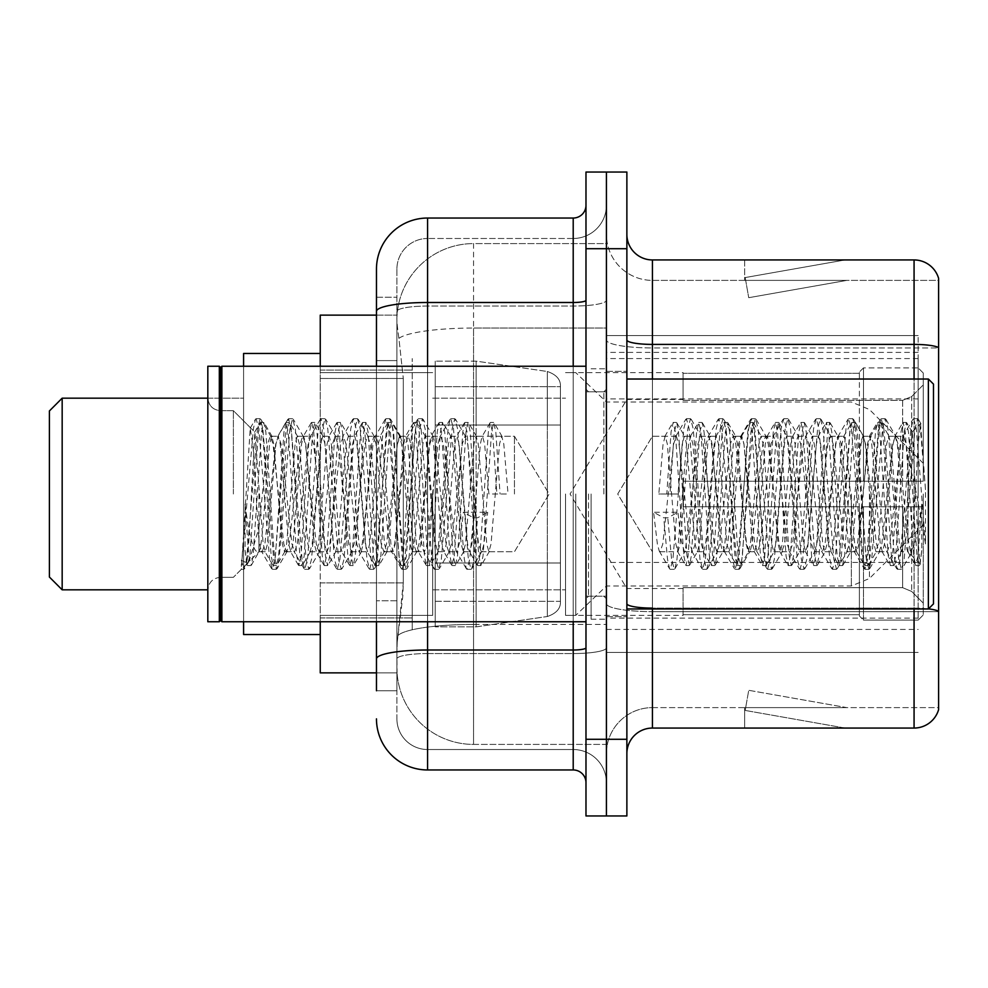 <?xml version="1.0" encoding="UTF-8"?>
<svg xmlns="http://www.w3.org/2000/svg" width="988" height="988" viewBox="0 0 988 988"><rect width="100%" height="100%" fill="white"/><g stroke="black" fill="none" stroke-linecap="round" stroke-linejoin="round"><path stroke-width="0.74" stroke-dasharray="4.94 3.71" d="M918.161 575.769L918.161 335.574L918.161 575.769M606.422 575.769L606.422 335.574L606.422 575.769M606.422 494L606.422 358.57L606.422 494M258.93 494L258.93 551.761C253.916 553.885 249.309 538.003 245.098 504.115L245.098 550.551L246.778 563.913L248.741 542.61L254.879 432.188L263.178 544.018L265.315 551.761L267.439 544.018L275.961 443.983L278.085 436.239L280.222 443.983L288.731 544.018L290.867 551.761L292.991 544.018L301.513 443.983L303.637 436.239L305.774 443.983L314.283 544.018L316.419 551.761L318.544 544.018L327.065 443.983L329.189 436.239L331.326 443.983L339.835 544.018L341.971 551.761L344.096 544.018L352.617 443.983L354.741 436.239L356.878 443.983L365.387 544.018L367.524 551.761L369.648 544.018L378.169 443.983L380.294 436.239L382.43 443.983L390.939 544.018L393.076 551.761L395.2 544.018L403.721 443.983L405.315 436.696L405.846 436.239L407.97 443.983L412.231 494L412.231 358.57L412.231 629.43L412.231 494L412.231 629.43L412.231 494L416.491 544.018L418.628 551.761L420.752 544.018L429.274 443.983L430.867 436.696L431.398 436.239L433.522 443.983L442.044 544.018L443.637 551.304L444.18 551.761L446.304 544.018L454.826 443.983L456.419 436.696L456.95 436.239L459.074 443.983L467.596 544.018L469.189 551.304L469.72 551.761L471.856 544.018L480.378 443.983L481.971 436.696L482.502 436.239L484.626 443.983L488.887 494L508.054 494L488.887 494M918.161 494L918.161 358.57L918.161 494M376.465 360.595L396.904 360.595L396.904 600.778L396.904 297.252L396.904 360.595L376.465 360.595L376.465 600.778L376.465 315.135L397.077 315.135L397.015 316.185A76.656 76.656 0 0 1 473.561 243.591L606.422 243.591L606.422 328.053L606.422 243.591L473.561 243.591L473.561 328.053L473.561 243.591A76.656 76.656 0 0 0 397.015 316.185L397.077 315.135L320.248 315.135L320.248 582.895L403.302 582.895L402.808 596.209L397.213 642.2L403.302 582.895L403.302 378.478L403.302 582.895L320.248 582.895L320.248 672.865L397.077 672.865L396.904 667.752A76.656 76.656 0 0 0 473.561 744.409L606.422 744.409L606.422 624.453L606.422 744.409L473.561 744.409L473.561 624.453L473.561 744.409A76.656 76.656 0 0 1 396.904 667.752L396.904 652.154L397.077 672.865L376.465 672.865M397.213 642.2L396.904 652.154L397.213 642.2M320.248 494L320.248 353.469L320.248 494M606.422 328.053L606.422 624.453L606.422 328.053L473.561 328.053L606.422 328.053M397.015 316.185C396.559 319.112 397.188 326.497 398.905 338.341L403.302 378.478L398.905 338.341C397.188 326.497 396.559 319.112 397.015 316.185A76.656 76.656 0 0 1 473.561 243.591M320.248 621.761L320.248 366.239M918.161 335.574L606.422 335.574L918.161 335.574M918.161 652.426L606.422 652.426L918.161 652.426M376.465 297.252L396.904 297.252L376.465 297.252L376.465 690.748L396.904 690.748L396.904 600.778L396.904 690.748L376.465 690.748L376.465 366.239M376.465 718.856A51.104 51.104 0 0 0 427.569 769.961L427.569 749.522A30.665 30.665 0 0 1 396.904 718.856L396.904 311.368L396.904 718.856A30.665 30.665 0 0 0 427.569 749.522L573.213 749.522L573.213 667.752L573.213 769.961A12.77 12.77 0 0 1 585.983 782.731L585.983 205.269L585.983 782.731M606.422 667.752L606.422 300.278L606.422 667.752M585.983 494L585.983 621.761L585.983 494M585.983 248.704L585.983 172.048L606.422 172.048L606.422 248.704L606.422 172.048L626.874 172.048L626.874 248.704L606.422 248.704L606.422 739.296L606.422 248.704L585.983 248.704L585.983 739.296L606.422 739.296L606.422 815.952L606.422 739.296L626.874 739.296L626.874 248.704M626.874 739.296L626.874 815.952L585.983 815.952L585.983 739.296M606.422 205.269L606.422 300.278L606.422 205.269A33.221 33.221 0 0 1 573.213 238.479A33.221 33.221 0 0 0 606.422 205.269A33.221 33.221 0 0 1 573.213 238.479L573.213 749.522L427.569 749.522L427.569 653.55L573.213 653.55A33.221 5.767 0 0 0 606.422 647.782A33.221 5.767 0 0 1 573.213 653.55L573.213 238.479L427.569 238.479L573.213 238.479M376.465 658.873A51.104 8.88 180 0 1 427.569 650.005L427.569 218.039A51.104 51.104 0 0 0 376.465 269.144A51.104 51.104 0 0 1 427.569 218.039L573.213 218.039A12.77 12.77 0 0 0 585.983 205.269A12.77 12.77 0 0 1 573.213 218.039L573.213 667.752L573.213 653.55L427.569 653.55L427.569 238.479L427.569 306.045L573.213 306.045A33.221 5.767 0 0 0 606.422 300.278A33.221 5.767 0 0 1 573.213 306.045L427.569 306.045L427.569 667.752L427.569 650.005L573.213 650.005A12.77 2.223 0 0 0 585.983 647.782M427.569 769.961L573.213 769.961M396.904 269.144L396.904 311.368L396.904 269.144A30.665 30.665 0 0 1 427.569 238.479A30.665 30.665 0 0 0 396.904 269.144A30.665 30.665 0 0 1 427.569 238.479M606.422 782.731A33.221 33.221 0 0 0 573.213 749.522A33.221 33.221 0 0 1 606.422 782.731A33.221 33.221 0 0 0 573.213 749.522M626.874 494L626.874 371.352L626.874 494M591.096 494L591.096 619.204L591.096 494M606.422 625.849L606.422 339.971L606.422 625.849M928.485 608.867A25.552 4.434 180 0 0 914.073 608.102L914.073 728.057A25.552 25.552 0 0 0 938.6 709.656L938.6 625.849L938.6 707.618L652.426 707.618L652.426 608.979M626.874 753.609L626.874 234.391L626.874 753.609A25.552 25.552 0 0 1 652.426 728.057L652.426 625.849L652.426 707.618L938.6 707.618L938.6 347.949L652.426 347.949L652.426 611.646A45.991 7.99 0 0 1 606.422 603.668A45.991 7.99 0 0 0 652.426 611.646L652.426 280.382A45.991 45.991 0 0 1 606.422 234.391L606.422 339.971L606.422 234.391A45.991 45.991 0 0 0 652.426 280.382L652.426 347.949A45.991 7.99 0 0 1 606.422 339.971A45.991 7.99 0 0 0 652.426 347.949L938.6 347.949M938.6 278.344A25.552 25.552 0 0 0 914.073 259.943L914.073 608.102A25.552 4.434 180 0 1 938.6 611.288L938.6 278.344A25.552 25.552 0 0 0 914.073 259.943L652.426 259.943A25.552 25.552 0 0 1 626.874 234.391M843.32 727.748A20.439 20.439 0 0 0 846.864 728.057L744.656 728.057L846.864 728.057A20.439 20.439 0 0 1 843.32 727.748A20.439 20.439 0 0 0 846.864 728.057A20.439 20.439 0 0 1 843.32 727.748A20.439 20.439 0 0 0 846.864 728.057A20.439 20.439 0 0 1 843.32 727.748L745.174 710.434L843.32 727.748M744.656 707.618L744.656 728.057L744.656 707.618L745.681 707.618L745.174 710.434L745.681 707.618L744.656 707.618L744.656 728.057L744.656 707.618L745.681 707.618L745.174 710.434L745.681 707.618L744.656 707.618L744.656 728.057L744.656 707.618L745.681 707.618L745.174 710.434L745.681 707.618L744.656 707.618M914.073 728.057L652.426 728.057M846.864 259.943L744.656 259.943L846.864 259.943A20.439 20.439 0 0 0 843.32 260.252A20.439 20.439 0 0 1 846.864 259.943A20.439 20.439 0 0 0 843.32 260.252A20.439 20.439 0 0 1 846.864 259.943A20.439 20.439 0 0 0 843.32 260.252A20.439 20.439 0 0 1 846.864 259.943M652.426 280.382L938.6 280.382L938.6 347.603L938.6 280.382L652.426 280.382A45.991 45.991 0 0 1 606.422 234.391M846.864 707.618L745.681 707.618L846.864 707.618L745.681 707.618L846.864 707.618L745.681 707.618L846.864 707.618L748.731 690.303L745.681 707.618L748.731 690.303L745.681 707.618L748.731 690.303L745.681 707.618L748.731 690.303L846.864 707.618M745.681 280.382L744.656 280.382L745.681 280.382L744.656 280.382L745.681 280.382L744.656 280.382L745.681 280.382L745.174 277.566L843.32 260.252L745.174 277.566L745.681 280.382L745.174 277.566L843.32 260.252L745.174 277.566L745.681 280.382L745.174 277.566L843.32 260.252L745.174 277.566L745.681 280.382L846.864 280.382L745.681 280.382L846.864 280.382L745.681 280.382L846.864 280.382L745.681 280.382L748.731 297.697L745.681 280.382M606.422 753.609A45.991 45.991 0 0 1 652.426 707.618A45.991 45.991 0 0 0 606.422 753.609A45.991 45.991 0 0 1 652.426 707.618M744.656 259.943L744.656 280.382L744.656 259.943M846.864 280.382L748.731 297.697L846.864 280.382M514.439 494L514.439 436.239L514.439 494M652.426 494L652.426 436.239L652.426 494M933.487 494L933.487 603.878L933.487 384.122L933.487 577.313L933.487 384.122L928.374 379.022L928.374 608.979L928.374 379.022L928.374 608.979L933.487 603.878L933.487 494M220.596 620.476L219.324 621.761L219.324 366.239L219.324 621.761L219.324 366.239L220.596 367.524L220.596 620.476L220.596 494L220.596 620.476L221.88 621.761L221.88 366.239L221.88 494L221.88 366.239L585.983 366.239M219.324 621.761L207.826 621.761L207.826 366.239L207.826 590.095L207.826 366.239L219.324 366.239M233.378 494L233.378 410.687L233.378 494M907.935 494L907.935 537.645L898.055 443.983L895.35 436.239L903.464 436.239L906.169 443.983L907.861 455.764L907.935 494L903.674 544.018L901.55 551.761L907.935 551.761L907.935 494L910.022 451.108L912.307 432.299L918.111 542.61L920.087 563.913L921.767 550.551L921.767 504.115C917.556 538.003 912.949 553.885 907.935 551.761C905.811 548.34 903.674 529.086 901.55 494L897.289 443.983L895.165 436.239L893.029 443.983L884.519 544.018L882.383 551.761L880.259 544.018L871.737 443.983L869.613 436.239L867.476 443.983L858.967 544.018L856.831 551.761L854.706 544.018L846.185 443.983L844.061 436.239L841.924 443.983L833.415 544.018L831.279 551.761L829.154 544.018L820.633 443.983L818.509 436.239L816.372 443.983L807.863 544.018L805.726 551.761L803.602 544.018L795.081 443.983L792.956 436.239L790.82 443.983L782.311 544.018L780.174 551.761L778.05 544.018L769.529 443.983L767.404 436.239L765.28 443.983L756.759 544.018L754.622 551.761L752.498 544.018L743.976 443.983L741.852 436.239L739.728 443.983L731.206 544.018L729.07 551.761L726.946 544.018L718.424 443.983L716.3 436.239L714.176 443.983L705.654 544.018L703.53 551.761L701.394 544.018L692.872 443.983L690.748 436.239L688.624 443.983L680.102 544.018L677.978 551.761L675.841 544.018L667.32 443.983L665.196 436.239L663.072 443.983L658.811 494L677.978 494L658.811 494M901.55 551.761L899.426 544.018L890.904 443.983L888.78 436.239L886.644 443.983L878.122 544.018L875.998 551.761L873.874 544.018L865.352 443.983L863.228 436.239L861.091 443.983L852.57 544.018L850.446 551.761L848.322 544.018L839.8 443.983L837.676 436.239L835.539 443.983L827.03 544.018L824.894 551.761L822.769 544.018L814.248 443.983L812.124 436.239L809.987 443.983L801.478 544.018L799.341 551.761L797.217 544.018L788.696 443.983L786.572 436.239L784.435 443.983L775.926 544.018L773.789 551.761L771.665 544.018L763.144 443.983L761.019 436.239L758.883 443.983L750.374 544.018L748.237 551.761L746.113 544.018L737.591 443.983L735.467 436.239L733.331 443.983L724.822 544.018L723.228 551.304L722.685 551.761L720.561 544.018L712.039 443.983L710.446 436.696L709.915 436.239L707.779 443.983L699.269 544.018L697.676 551.304L697.133 551.761L695.009 544.018L686.487 443.983L684.894 436.696L684.363 436.239L682.226 443.983L677.978 494M907.935 551.761L915.493 565.222L913.789 555.997L905.28 432.003L903.143 422.407L901.019 432.003L892.497 555.997L890.373 565.593L888.237 555.997L879.728 432.003L877.591 422.407L875.467 432.003L866.945 555.997L864.821 565.593L862.685 555.997L854.175 432.003L852.039 422.407L849.915 432.003L841.393 555.997L839.269 565.593L837.132 555.997L828.623 432.003L826.487 422.407L824.363 432.003L815.841 555.997L813.717 565.593L811.593 555.997L803.071 432.003L800.935 422.407L798.81 432.003L790.289 555.997L788.165 565.593L786.04 555.997L777.519 432.003L775.382 422.407L773.258 432.003L764.737 555.997L762.613 565.593L760.488 555.997L751.967 432.003L749.843 422.407L747.706 432.003L739.185 555.997L737.06 565.593L734.936 555.997L726.415 432.003L724.29 422.407L722.154 432.003L713.632 555.997L711.508 565.593L709.384 555.997L700.863 432.003L698.738 422.407L696.602 432.003L688.093 555.997L685.956 565.593L683.832 555.997L675.31 432.003L673.186 422.407L671.05 432.003L666.789 494M246.778 563.913L233.378 577.313L241.356 569.323L250.223 428.187L253.187 448.379L259.004 541.473L258.93 551.761C261.054 548.34 263.191 529.086 265.315 494L269.576 443.983L271.7 436.239L273.824 443.983L282.346 544.018L284.47 551.761L286.606 544.018L295.128 443.983L297.252 436.239L299.376 443.983L307.898 544.018L310.022 551.761L312.159 544.018L320.68 443.983L322.804 436.239L324.929 443.983L333.45 544.018L335.574 551.761L337.711 544.018L346.22 443.983L348.356 436.239L350.481 443.983L359.002 544.018L361.126 551.761L363.263 544.018L371.772 443.983L373.909 436.239L376.033 443.983L384.554 544.018L386.679 551.761L388.815 544.018L397.324 443.983L399.461 436.239L401.585 443.983L410.106 544.018L412.231 551.761L414.367 544.018L422.876 443.983L425.013 436.239L427.137 443.983L435.659 544.018L437.783 551.761L439.919 544.018L448.429 443.983L450.565 436.239L452.689 443.983L461.211 544.018L463.335 551.761L465.471 544.018L473.981 443.983L476.117 436.239L478.241 443.983L486.763 544.018L488.887 551.761L491.024 544.018L499.533 443.983L501.669 436.239L503.794 443.983L508.054 494M265.315 551.761L258.93 551.761L251.372 565.222L253.064 555.997L261.585 432.003L263.71 422.407L265.846 432.003L274.368 555.997L276.492 565.593L278.616 555.997L287.138 432.003L289.262 422.407L291.398 432.003L299.907 555.997L302.044 565.593L304.168 555.997L312.69 432.003L314.814 422.407L316.95 432.003L325.46 555.997L327.596 565.593L329.72 555.997L338.242 432.003L340.366 422.407L342.503 432.003L351.012 555.997L353.148 565.593L355.272 555.997L363.794 432.003L365.918 422.407L368.055 432.003L376.564 555.997L378.7 565.593L380.825 555.997L389.346 432.003L391.47 422.407L393.607 432.003L402.116 555.997L404.253 565.593L406.377 555.997L414.898 432.003L417.022 422.407L419.159 432.003L427.668 555.997L429.805 565.593L431.929 555.997L440.45 432.003L442.575 422.407L444.711 432.003L453.22 555.997L455.357 565.593L457.481 555.997L466.003 432.003L468.127 422.407L470.263 432.003L478.772 555.997L480.909 565.593L483.033 555.997L491.555 432.003L493.679 422.407L495.815 432.003L500.064 494M921.767 504.115L918.05 555.997L915.493 565.222M921.767 550.551L919.556 565.222L916.988 555.997L908.466 432.003L906.342 422.407L904.218 432.003L895.696 555.997L893.56 565.593L891.435 555.997L882.914 432.003L880.79 422.407L878.665 432.003L870.144 555.997L868.007 565.593L865.883 555.997L857.362 432.003L855.238 422.407L853.113 432.003L844.592 555.997L842.468 565.593L840.331 555.997L831.81 432.003L829.685 422.407L827.561 432.003L819.04 555.997L816.915 565.593L814.779 555.997L806.257 432.003L804.133 422.407L802.009 432.003L793.488 555.997L791.363 565.593L789.227 555.997L780.718 432.003L778.581 422.407L776.457 432.003L767.935 555.997L765.811 565.593L763.675 555.997L755.165 432.003L753.029 422.407L750.905 432.003L742.383 555.997L740.691 565.222L738.122 555.997L729.613 432.003L727.909 422.778L725.353 432.003L716.831 555.997L715.139 565.222L712.57 555.997L704.061 432.003L702.357 422.778L699.8 432.003L691.279 555.997L689.587 565.222L687.018 555.997L678.509 432.003L676.805 422.778L674.248 432.003L669.988 494M245.098 504.115L248.815 555.997L251.372 565.222M245.098 550.551L247.309 565.222L249.878 555.997L258.387 432.003L260.523 422.407L262.647 432.003L271.169 555.997L273.293 565.593L275.43 555.997L283.939 432.003L286.075 422.407L288.2 432.003L296.721 555.997L298.845 565.593L300.982 555.997L309.491 432.003L311.628 422.407L313.752 432.003L322.273 555.997L324.397 565.593L326.534 555.997L335.043 432.003L337.18 422.407L339.304 432.003L347.825 555.997L349.95 565.593L352.086 555.997L360.595 432.003L362.732 422.407L364.856 432.003L373.378 555.997L375.502 565.593L377.638 555.997L386.147 432.003L388.284 422.407L390.408 432.003L398.93 555.997L401.054 565.593L403.19 555.997L411.7 432.003L413.836 422.407L415.96 432.003L424.482 555.997L426.174 565.222L428.743 555.997L437.252 432.003L438.944 422.778L441.513 432.003L450.034 555.997L451.726 565.222L454.282 555.997L462.804 432.003L464.496 422.778L467.065 432.003L475.586 555.997L477.278 565.222L479.835 555.997L488.356 432.003L490.048 422.778L492.617 432.003L496.878 494M62.17 398.176L62.17 589.824L49.4 577.041L49.4 410.959L49.4 494L49.4 410.959L62.17 398.176L62.17 589.824L62.17 398.176L243.591 398.176L243.591 634.531L243.591 353.469L243.591 621.761M683.079 481.23L683.079 494L683.079 481.23L902.649 481.23L683.079 481.23L859.387 481.23L859.387 372.019L859.387 481.23L863.475 481.23L863.475 367.906L863.475 481.23L683.079 481.23L683.079 506.77L859.387 506.77L859.387 614.697L859.387 506.77L683.079 506.77L683.079 481.23M683.079 400.325L902.649 400.325L683.079 400.325L683.079 372.624L683.079 373.303L859.387 373.303L859.387 372.019L859.387 373.303L683.079 373.303L683.079 400.325M565.544 494L565.544 615.376L565.544 494M859.387 614.697L683.079 614.697L683.079 615.376L683.079 614.697L859.387 614.697L859.387 615.981L863.475 620.094L918.161 620.094L923.274 614.956L923.274 506.77L923.274 614.956L918.161 620.094L918.161 506.77L918.161 620.094L863.475 620.094L863.475 506.77L863.475 620.094L859.387 615.981L859.387 506.77L859.387 614.697M432.67 494L432.67 615.376L432.67 494M863.475 506.77L918.161 506.77L863.475 506.77M863.475 367.906L859.387 372.019L863.475 367.906L918.161 367.906L918.161 481.23L918.161 367.906L863.475 367.906M863.475 481.23L918.161 481.23L863.475 481.23M923.274 506.77L918.161 506.77L923.274 506.77L923.274 614.956L923.274 603.125L911.677 591.454L902.649 587.675L911.677 591.454L923.274 603.125L923.274 506.77L911.677 506.77L923.274 506.77M918.161 481.23L923.274 481.23L923.274 373.044L923.274 481.23L918.161 481.23M923.274 373.044L918.161 367.906L923.274 373.044L923.274 481.23L923.274 373.044M911.677 396.546L923.274 384.875L911.677 396.546L902.649 400.325L911.677 396.546L911.677 481.23L923.274 481.23L902.649 481.23L911.677 481.23L911.677 396.546M902.649 506.77L683.079 506.77L683.079 494L683.079 506.77L902.649 506.77L902.649 587.675L683.079 587.675L902.649 587.675L902.649 506.77M683.079 587.675L683.079 614.697L683.079 587.675M560.431 562.987L560.431 386.679L560.431 425.013L435.226 425.013L435.226 361.126L435.226 626.874L435.226 562.987L560.431 562.987L560.431 386.679L560.431 425.013L435.226 425.013L435.226 386.679L435.226 601.322L435.226 562.987L560.431 562.987L560.431 601.346L435.226 601.322L435.226 562.987L560.431 562.987L560.431 601.346L435.226 601.322L435.226 361.126L435.226 626.874L435.226 562.987L476.117 562.987L476.117 626.874L476.117 361.126L476.117 425.013L435.226 425.013L560.431 425.013L476.117 425.013L476.117 361.126L476.117 626.874L476.117 562.987L560.431 562.987M923.274 494L923.274 524.665L923.274 494M575.769 494L575.769 615.376L575.769 494M320.248 634.531L243.591 634.531L243.591 398.176L207.826 398.176M243.591 366.239L243.591 494L243.591 353.469L320.248 353.469M903.464 436.239L900.76 443.983L889.941 544.018L887.236 551.761L884.532 544.018L873.725 443.983L871.021 436.239L868.316 443.983L857.498 544.018L854.793 551.761L852.088 544.018L841.27 443.983L838.565 436.239L835.86 443.983L825.042 544.018L822.337 551.761L819.632 544.018L808.814 443.983L806.109 436.239L803.405 443.983L792.598 544.018L789.894 551.761L787.189 544.018L776.37 443.983L773.666 436.239L770.961 443.983L760.143 544.018L757.438 551.761L754.733 544.018L743.915 443.983L741.21 436.239L738.505 443.983L727.687 544.018L724.982 551.761L722.277 544.018L711.471 443.983L708.767 436.239L706.062 443.983L695.243 544.018L692.539 551.761L689.834 544.018L679.015 443.983L676.311 436.239L673.606 443.983L662.787 544.018L660.083 551.761L659.231 551.032L657.378 544.018L653.587 512.253L663.738 517.811L667.789 517.811L677.929 512.253L653.587 512.253M895.35 436.239L892.646 443.983L881.827 544.018L879.122 551.761L876.43 544.018L865.612 443.983L862.907 436.239L860.202 443.983L849.384 544.018L846.679 551.761L843.974 544.018L833.156 443.983L830.451 436.239L827.746 443.983L816.928 544.018L814.223 551.761L811.519 544.018L800.7 443.983L798.008 436.239L795.303 443.983L784.484 544.018L781.78 551.761L779.075 544.018L768.256 443.983L765.552 436.239L762.847 443.983L752.029 544.018L750.176 551.032L749.324 551.761L746.619 544.018L735.801 443.983L733.096 436.239L730.391 443.983L719.585 544.018L717.733 551.032L716.88 551.761L714.176 544.018L703.357 443.983L701.505 436.968L700.653 436.239L697.948 443.983L685.277 551.032L684.425 551.761L681.238 540.881L677.929 512.253M907.935 537.645L910.763 553.873L915.394 494L918.037 445.279L920.532 423.642L925.497 489.665L925.497 543.919L916.555 494L907.972 457.135M250.223 428.187L255.435 419.245L253.397 428.767L241.356 566.42L241.356 560.282L247.432 563.246L249.186 560.875L258.905 527.987L259.004 541.473L261.326 551.032L262.178 551.761L264.883 544.018L275.701 443.983L278.406 436.239L281.111 443.983L291.929 544.018L294.634 551.761L297.339 544.018L308.157 443.983L310.862 436.239L313.567 443.983L324.385 544.018L327.077 551.761L329.782 544.018L340.601 443.983L343.305 436.239L346.01 443.983L356.829 544.018L359.533 551.761L362.238 544.018L373.056 443.983L375.761 436.239L378.466 443.983L389.284 544.018L391.125 551.032L391.989 551.761L394.694 544.018L405.5 443.983L408.205 436.239L410.909 443.983L421.728 544.018L423.58 551.032L424.432 551.761L427.137 544.018L437.956 443.983L439.808 436.968L440.66 436.239L443.365 443.983L456.036 551.032L456.888 551.761L460.075 540.881L463.384 512.253L487.714 512.253L477.575 517.811L473.524 517.811L463.384 512.253M258.905 527.987L267.587 443.983L270.292 436.239L272.997 443.983L283.815 544.018L286.52 551.761L289.225 544.018L300.043 443.983L302.748 436.239L305.453 443.983L316.271 544.018L318.976 551.761L321.68 544.018L332.487 443.983L335.191 436.239L337.896 443.983L348.715 544.018L351.419 551.761L354.124 544.018L364.943 443.983L367.647 436.239L370.352 443.983L381.17 544.018L383.875 551.761L386.58 544.018L397.398 443.983L400.103 436.239L402.808 443.983L413.614 544.018L416.319 551.761L419.023 544.018L429.842 443.983L432.546 436.239L435.251 443.983L446.07 544.018L448.774 551.761L451.479 544.018L462.298 443.983L465.002 436.239L467.707 443.983L478.525 544.018L481.23 551.761L482.082 551.032L483.922 544.018L487.714 512.253M925.497 543.919L916.308 428.767L913.604 418.677L910.899 428.767L900.08 559.233L897.388 569.323L894.683 559.233L883.865 428.767L881.16 418.677L878.456 428.767L867.637 559.233L864.932 569.323L862.228 559.233L851.409 428.767L848.704 418.677L846 428.767L835.181 559.233L832.476 569.323L829.772 559.233L818.966 428.767L816.261 418.677L813.556 428.767L802.738 559.233L800.033 569.323L797.328 559.233L786.51 428.767L783.805 418.677L781.1 428.767L770.282 559.233L767.577 569.323L764.873 559.233L754.054 428.767L751.349 418.677L748.645 428.767L737.838 559.233L735.134 569.323L732.429 559.233L721.611 428.767L718.906 418.677L716.201 428.767L705.383 559.233L702.678 569.323L699.973 559.233L689.155 428.767L686.45 418.677L683.745 428.767L672.927 559.233L670.222 569.323L669.568 568.755L667.518 559.233L663.738 517.811M925.497 489.665L920.371 428.767L917.667 418.677L914.962 428.767L904.144 559.233L901.439 569.323L898.734 559.233L887.916 428.767L885.211 418.677L882.506 428.767L871.688 559.233L868.983 569.323L866.278 559.233L855.472 428.767L852.768 418.677L850.063 428.767L839.244 559.233L836.54 569.323L833.835 559.233L823.016 428.767L820.312 418.677L817.607 428.767L806.788 559.233L804.084 569.323L801.379 559.233L790.561 428.767L787.856 418.677L785.151 428.767L774.345 559.233L771.64 569.323L768.936 559.233L758.117 428.767L755.412 418.677L752.708 428.767L741.889 559.233L739.185 569.323L736.48 559.233L725.661 428.767L722.957 418.677L720.252 428.767L709.433 559.233L706.729 569.323L704.024 559.233L693.218 428.767L690.513 418.677L687.809 428.767L676.99 559.233L674.94 568.755L674.285 569.323L671.581 559.233L667.789 517.811M241.356 560.282L243.925 569.323L246.63 559.233L257.448 428.767L260.153 418.677L262.857 428.767L273.676 559.233L276.381 569.323L279.085 559.233L289.904 428.767L292.609 418.677L295.313 428.767L306.119 559.233L308.824 569.323L311.529 559.233L322.347 428.767L325.052 418.677L327.757 428.767L338.575 559.233L341.28 569.323L343.985 559.233L354.803 428.767L357.508 418.677L360.212 428.767L371.031 559.233L373.736 569.323L376.44 559.233L387.247 428.767L389.951 418.677L392.656 428.767L403.475 559.233L406.179 569.323L408.884 559.233L419.702 428.767L422.407 418.677L425.112 428.767L435.93 559.233L438.635 569.323L441.34 559.233L452.158 428.767L454.863 418.677L457.568 428.767L468.374 559.233L471.078 569.323L471.745 568.755L473.783 559.233L477.575 517.811M255.435 419.245L256.102 418.677L258.807 428.767L269.613 559.233L272.317 569.323L275.022 559.233L285.841 428.767L288.545 418.677L291.25 428.767L302.069 559.233L304.773 569.323L307.478 559.233L318.297 428.767L321.001 418.677L323.706 428.767L334.524 559.233L337.229 569.323L339.934 559.233L350.74 428.767L353.445 418.677L356.149 428.767L366.968 559.233L369.673 569.323L372.377 559.233L383.196 428.767L385.9 418.677L388.605 428.767L399.424 559.233L401.461 568.755L402.128 569.323L404.833 559.233L415.652 428.767L418.356 418.677L421.061 428.767L431.867 559.233L433.917 568.755L434.572 569.323L437.276 559.233L448.095 428.767L450.145 419.245L450.8 418.677L453.504 428.767L464.323 559.233L466.361 568.755L467.028 569.323L469.732 559.233L473.524 517.811M560.431 425.013L560.431 386.654L435.226 386.679L560.431 386.654L560.431 601.346C560.838 608.336 556.466 613.387 547.315 616.512L547.315 562.987L547.315 616.512L476.117 626.874L435.226 626.874L476.117 626.874L547.315 616.512C556.466 613.387 560.838 608.336 560.431 601.346L560.431 386.654C560.838 379.664 556.466 374.613 547.315 371.488L547.315 616.512L547.315 371.488L476.117 361.126L435.226 361.126L476.117 361.126L547.315 371.488C556.466 374.613 560.838 379.664 560.431 386.654L560.431 425.013M918.161 562.456L606.422 562.456M473.561 624.453A76.656 13.313 180 0 0 397.818 635.704A76.656 13.313 180 0 1 473.561 624.453L606.422 624.453L473.561 624.453L473.561 328.053L473.561 624.453M398.905 338.341A76.656 13.313 180 0 1 473.561 328.053A76.656 13.313 180 0 0 398.905 338.341M396.904 667.752A76.656 76.656 0 0 0 473.561 744.409M403.302 378.478L320.248 378.478L403.302 378.478M918.161 398.917L606.422 398.917M918.161 352.395L606.422 352.395M918.161 618.13L606.422 618.13M376.465 311.368A51.104 8.88 180 0 1 427.569 302.501L573.213 302.501A12.77 2.223 -0 0 0 585.983 300.278M427.569 366.239L427.569 621.761M573.213 621.761L573.213 366.239M427.569 306.045A30.665 5.323 180 0 0 396.904 311.368A30.665 5.323 180 0 1 427.569 306.045M427.569 653.55A30.665 5.323 180 0 0 396.904 658.873A30.665 5.323 180 0 1 427.569 653.55M427.569 749.522A30.665 30.665 0 0 1 396.904 718.856M396.904 600.778L376.465 600.778L396.904 600.778M914.073 608.979L914.073 608.102L652.426 608.102L652.426 259.943M626.874 339.971A25.552 4.434 0 0 0 652.426 344.404L914.073 344.404A25.552 4.434 180 0 1 938.6 347.603M652.426 379.022L652.426 608.102L914.073 608.102L914.073 379.022M626.874 603.668A25.552 4.434 0 0 0 652.426 608.102M938.6 611.646L652.426 611.646L938.6 611.646M603.878 494L603.878 391.791L603.878 494M588.539 494L588.539 596.209L588.539 494M902.649 400.325L902.649 481.23L902.649 400.325M911.677 506.77L911.677 591.454L911.677 506.77M547.315 425.013L547.315 371.488L547.315 425.013M869.428 494L869.428 578.499L869.428 494M851.36 494L851.36 585.983L851.36 494M918.161 358.57L606.422 358.57M320.248 370.08L412.231 370.08L320.248 370.08M320.248 617.92L412.231 617.92L320.248 617.92M606.422 629.43L918.161 629.43M585.983 391.791L606.422 391.791L585.983 391.791M585.983 596.209L606.422 596.209L585.983 596.209M606.422 371.352L626.874 371.352L606.422 371.352M591.096 619.204L606.422 619.204L591.096 619.204M591.096 368.796L606.422 368.796L591.096 368.796M606.422 616.648L626.874 616.648L606.422 616.648M488.887 551.761L514.439 551.761L549.143 494L514.439 436.239L501.669 436.239M676.311 436.239L652.426 436.239L617.71 494L652.426 551.761L617.71 494L652.426 436.239L665.196 436.239M626.874 608.979L928.374 608.979M603.878 391.791L606.422 389.235L603.878 391.791L588.539 391.791L585.983 389.235L588.539 391.791L603.878 391.791M588.539 596.209L603.878 596.209L606.422 598.765L603.878 596.209L588.539 596.209L585.983 598.765L588.539 596.209M221.88 621.761L585.983 621.761M220.596 577.313C212.914 578.005 208.653 582.253 207.826 590.095C208.653 582.253 212.914 578.005 220.596 577.313L233.378 577.313L220.596 577.313M250.705 428.014L233.378 410.687L220.596 410.687C212.914 409.995 208.653 405.747 207.826 397.905C208.653 405.747 212.914 409.995 220.596 410.687L233.378 410.687L254.879 432.188M684.363 436.239L690.748 436.239M709.915 436.239L716.3 436.239M735.467 436.239L741.852 436.239M761.019 436.239L767.404 436.239M786.572 436.239L792.956 436.239M812.124 436.239L818.509 436.239M837.676 436.239L844.061 436.239M863.228 436.239L869.613 436.239M888.78 436.239L895.165 436.239M697.133 551.761L703.53 551.761M722.685 551.761L729.07 551.761M748.237 551.761L754.622 551.761M773.789 551.761L780.174 551.761M799.341 551.761L805.726 551.761M824.894 551.761L831.279 551.761M850.446 551.761L856.831 551.761M875.998 551.761L882.383 551.761M911.986 432.188L920.532 423.642M271.7 436.239L278.085 436.239M297.252 436.239L303.637 436.239M322.804 436.239L329.189 436.239M348.356 436.239L354.741 436.239M373.909 436.239L380.294 436.239M399.461 436.239L405.846 436.239M425.013 436.239L431.398 436.239M450.565 436.239L456.95 436.239M476.117 436.239L482.502 436.239M284.47 551.761L290.867 551.761M310.022 551.761L316.419 551.761M335.574 551.761L341.971 551.761M361.126 551.761L367.524 551.761M386.679 551.761L393.076 551.761M412.231 551.761L418.628 551.761M437.783 551.761L444.18 551.761M463.335 551.761L469.72 551.761M920.087 563.913L910.244 554.07M660.083 551.761L677.978 551.761M220.596 367.524L221.88 366.239M626.874 379.022L928.374 379.022M915.925 565.593L919.112 565.593M903.143 422.407L906.342 422.407M890.373 565.593L893.56 565.593M877.591 422.407L880.79 422.407M864.821 565.593L868.007 565.593M852.039 422.407L855.238 422.407M839.269 565.593L842.468 565.593M826.487 422.407L829.685 422.407M813.717 565.593L816.915 565.593M800.935 422.407L804.133 422.407M788.165 565.593L791.363 565.593M775.382 422.407L778.581 422.407M762.613 565.593L765.811 565.593M749.843 422.407L753.029 422.407M737.06 565.593L740.259 565.593M724.29 422.407L727.477 422.407M711.508 565.593L714.707 565.593M698.738 422.407L701.925 422.407M685.956 565.593L689.155 565.593M673.186 422.407L676.372 422.407M912.307 432.299L906.774 422.778M920.371 563.815L919.556 565.222M894.004 565.222L902.081 551.304M881.222 422.778L889.311 436.696M868.452 565.222L876.529 551.304M855.67 422.778L863.759 436.696M842.9 565.222L850.977 551.304M830.118 422.778L838.207 436.696M817.348 565.222L825.425 551.304M804.565 422.778L812.655 436.696M791.796 565.222L799.872 551.304M779.013 422.778L787.103 436.696M766.243 565.222L774.333 551.304M753.461 422.778L761.55 436.696M740.691 565.222L748.78 551.304M727.909 422.778L735.998 436.696M715.139 565.222L723.228 551.304M702.357 422.778L710.446 436.696M689.587 565.222L697.676 551.304M676.805 422.778L684.894 436.696M894.622 436.696L902.711 422.778M881.852 551.304L889.941 565.222M869.07 436.696L877.159 422.778M856.3 551.304L864.389 565.222M843.517 436.696L851.607 422.778M830.747 551.304L838.837 565.222M817.978 436.696L826.054 422.778M805.195 551.304L813.285 565.222M792.425 436.696L800.502 422.778M779.643 551.304L787.732 565.222M766.873 436.696L774.95 422.778M754.091 551.304L762.18 565.222M741.321 436.696L749.398 422.778M728.539 551.304L736.628 565.222M715.769 436.696L723.846 422.778M702.987 551.304L711.076 565.222M690.217 436.696L698.294 422.778M677.435 551.304L685.524 565.222M664.665 436.696L672.742 422.778M250.94 565.593L247.741 565.593M263.71 422.407L260.523 422.407M276.492 565.593L273.293 565.593M289.262 422.407L286.075 422.407M302.044 565.593L298.845 565.593M314.814 422.407L311.628 422.407M327.596 565.593L324.397 565.593M340.366 422.407L337.18 422.407M353.148 565.593L349.95 565.593M365.918 422.407L362.732 422.407M378.7 565.593L375.502 565.593M391.47 422.407L388.284 422.407M404.253 565.593L401.054 565.593M417.022 422.407L413.836 422.407M429.805 565.593L426.606 565.593M442.575 422.407L439.388 422.407M455.357 565.593L452.158 565.593M468.127 422.407L464.94 422.407M480.909 565.593L477.71 565.593M493.679 422.407L490.493 422.407M254.558 432.299L260.091 422.778M246.494 563.815L247.309 565.222M272.861 565.222L264.772 551.304M285.643 422.778L277.554 436.696M298.413 565.222L290.324 551.304M311.195 422.778L303.106 436.696M323.965 565.222L315.876 551.304M336.747 422.778L328.658 436.696M349.517 565.222L341.428 551.304M362.3 422.778L354.21 436.696M375.07 565.222L366.98 551.304M387.839 422.778L379.763 436.696M400.622 565.222L392.532 551.304M413.392 422.778L405.315 436.696M426.174 565.222L418.085 551.304M438.944 422.778L430.867 436.696M451.726 565.222L443.637 551.304M464.496 422.778L456.419 436.696M477.278 565.222L469.189 551.304M490.048 422.778L481.971 436.696M272.231 436.696L264.154 422.778M285.013 551.304L276.924 565.222M297.783 436.696L289.706 422.778M310.565 551.304L302.476 565.222M323.335 436.696L315.258 422.778M336.118 551.304L328.028 565.222M348.888 436.696L340.811 422.778M361.67 551.304L353.581 565.222M374.44 436.696L366.35 422.778M387.222 551.304L379.133 565.222M399.992 436.696L391.903 422.778M412.774 551.304L404.685 565.222M425.544 436.696L417.455 422.778M438.326 551.304L430.237 565.222M451.096 436.696L443.007 422.778M463.878 551.304L455.789 565.222M476.648 436.696L468.559 422.778M489.431 551.304L481.341 565.222M502.2 436.696L494.111 422.778M62.17 589.824L207.826 589.824M683.079 588.539L626.874 588.539L570.064 494L626.874 399.461L683.079 399.461M923.274 524.665L869.428 578.499L851.36 585.983L606.422 585.983L575.769 615.376L565.544 615.376L683.079 615.376M432.67 589.824L565.544 589.824L432.67 589.824M320.248 615.376L432.67 615.376L320.248 615.376M320.248 372.624L432.67 372.624L320.248 372.624M432.67 398.176L565.544 398.176L432.67 398.176M923.274 463.335L869.428 409.501L851.36 402.017L606.422 402.017L575.769 372.624L565.544 372.624L683.079 372.624M481.23 551.761L514.439 551.761L549.143 494L514.439 436.239L465.002 436.239M700.653 436.239L708.767 436.239M733.096 436.239L741.21 436.239M765.552 436.239L773.666 436.239M798.008 436.239L806.109 436.239M830.451 436.239L838.565 436.239M862.907 436.239L871.021 436.239M716.88 551.761L724.982 551.761M749.324 551.761L757.438 551.761M781.78 551.761L789.894 551.761M814.223 551.761L822.337 551.761M846.679 551.761L854.793 551.761M879.122 551.761L887.236 551.761M270.292 436.239L278.406 436.239M302.748 436.239L310.862 436.239M335.191 436.239L343.305 436.239M367.647 436.239L375.761 436.239M400.103 436.239L408.205 436.239M432.546 436.239L440.66 436.239M286.52 551.761L294.634 551.761M318.976 551.761L327.077 551.761M351.419 551.761L359.533 551.761M383.875 551.761L391.989 551.761M416.319 551.761L424.432 551.761M448.774 551.761L456.888 551.761M262.178 551.761L258.93 551.761L247.432 563.246M684.425 551.761L692.539 551.761M913.604 418.677L917.667 418.677M897.388 569.323L901.439 569.323M881.16 418.677L885.211 418.677M864.932 569.323L868.983 569.323M848.704 418.677L852.768 418.677M832.476 569.323L836.54 569.323M816.261 418.677L820.312 418.677M800.033 569.323L804.084 569.323M783.805 418.677L787.856 418.677M767.577 569.323L771.64 569.323M751.349 418.677L755.412 418.677M735.134 569.323L739.185 569.323M718.906 418.677L722.957 418.677M702.678 569.323L706.729 569.323M686.45 418.677L690.513 418.677M670.222 569.323L674.285 569.323M910.775 553.873L902.106 568.755M920.977 423.803L918.321 419.245M885.878 419.245L896.215 436.968M869.65 568.755L879.987 551.032M853.422 419.245L863.759 436.968M837.194 568.755L847.531 551.032M820.979 419.245L831.303 436.968M804.751 568.755L815.088 551.032M788.523 419.245L798.86 436.968M772.295 568.755L782.632 551.032M756.067 419.245L766.404 436.968M739.851 568.755L750.176 551.032M723.624 419.245L733.961 436.968M707.396 568.755L717.733 551.032M691.168 419.245L701.505 436.968M674.94 568.755L685.277 551.032M902.612 436.968L912.949 419.245M886.384 551.032L896.721 568.755M870.156 436.968L880.493 419.245M853.941 551.032L864.265 568.755M837.713 436.968L848.037 419.245M821.485 551.032L831.822 568.755M805.257 436.968L815.594 419.245M789.029 551.032L799.366 568.755M772.814 436.968L783.138 419.245M756.586 551.032L766.923 568.755M740.358 436.968L750.695 419.245M724.13 551.032L734.467 568.755M707.902 436.968L718.239 419.245M691.686 551.032L702.011 568.755M675.459 436.968L685.795 419.245M659.231 551.032L669.568 568.755M241.356 569.323L243.925 569.323M260.153 418.677L256.102 418.677M276.381 569.323L272.317 569.323M292.609 418.677L288.545 418.677M308.824 569.323L304.773 569.323M325.052 418.677L321.001 418.677M341.28 569.323L337.229 569.323M357.508 418.677L353.445 418.677M373.736 569.323L369.673 569.323M389.951 418.677L385.9 418.677M406.179 569.323L402.128 569.323M422.407 418.677L418.356 418.677M438.635 569.323L434.572 569.323M454.863 418.677L450.8 418.677M471.078 569.323L467.028 569.323M271.663 568.755L261.326 551.032M287.891 419.245L277.554 436.968M304.106 568.755L293.782 551.032M320.334 419.245L309.997 436.968M336.562 568.755L326.225 551.032M352.79 419.245L342.453 436.968M369.018 568.755L358.681 551.032M385.234 419.245L374.909 436.968M401.461 568.755L391.125 551.032M417.689 419.245L407.352 436.968M433.917 568.755L423.58 551.032M450.145 419.245L439.808 436.968M466.361 568.755L456.036 551.032M249.186 560.875L244.592 568.755M271.144 436.968L260.82 419.245M287.372 551.032L277.048 568.755M303.6 436.968L293.263 419.245M319.828 551.032L309.491 568.755M336.056 436.968L325.719 419.245M352.271 551.032L341.947 568.755M368.499 436.968L358.162 419.245M384.727 551.032L374.39 568.755M400.955 436.968L390.618 419.245M417.183 551.032L406.846 568.755M433.399 436.968L423.074 419.245M449.626 551.032L439.29 568.755M465.854 436.968L455.517 419.245M482.082 551.032L471.745 568.755"/><path stroke-width="1.48" d="M376.465 360.595L376.465 297.252L376.465 315.135L320.248 315.135L320.248 366.239M376.465 672.865L320.248 672.865L320.248 621.761M376.465 690.748L376.465 621.761L376.465 690.748M585.983 739.296L585.983 815.952L606.422 815.952L606.422 739.296L606.422 815.952L626.874 815.952L626.874 739.296L606.422 739.296L606.422 248.704L606.422 739.296L585.983 739.296L585.983 248.704L606.422 248.704L606.422 172.048L606.422 248.704L626.874 248.704L626.874 739.296M626.874 248.704L626.874 172.048L585.983 172.048L585.983 248.704M427.569 621.761L427.569 769.961L573.213 769.961L573.213 621.761M376.465 366.239L376.465 269.144A51.104 51.104 0 0 1 427.569 218.039L573.213 218.039A12.77 12.77 0 0 0 585.983 205.269M376.465 269.144L376.465 297.252M585.983 782.731A12.77 12.77 0 0 0 573.213 769.961M427.569 769.961A51.104 51.104 0 0 1 376.465 718.856M626.874 753.609A25.552 25.552 0 0 1 652.426 728.057L914.073 728.057L914.073 608.979M938.6 278.344A25.552 25.552 0 0 0 914.073 259.943A25.552 25.552 0 0 1 938.6 278.344L938.6 709.656A25.552 25.552 0 0 1 914.073 728.057M938.6 347.603L938.6 347.603A25.552 4.434 180 0 0 914.073 344.404L914.073 259.943L652.426 259.943A25.552 25.552 0 0 1 626.874 234.391A25.552 25.552 0 0 0 652.426 259.943L652.426 379.022M938.6 347.949L938.6 611.288A25.552 4.434 180 0 0 928.485 608.867M62.17 589.824L62.17 398.176L49.4 410.959L49.4 577.041L62.17 589.824L207.826 589.824M243.591 621.761L243.591 634.531L320.248 634.531M320.248 353.469L243.591 353.469L243.591 366.239M928.374 379.022L933.487 384.122L933.487 603.878L928.374 608.979L928.374 379.022L626.874 379.022M221.88 621.761L220.596 620.476L220.596 367.524L221.88 366.239L221.88 621.761L585.983 621.761M219.324 621.761L207.826 621.761L207.826 366.239L219.324 366.239L219.324 621.761L220.596 620.476M585.983 647.782A12.77 2.223 0 0 1 573.213 650.005L427.569 650.005A51.104 8.88 180 0 0 376.465 658.873M427.569 218.039L427.569 302.501L573.213 302.501L573.213 218.039M376.465 311.368A51.104 8.88 180 0 1 427.569 302.501L427.569 366.239M573.213 366.239L573.213 302.501A12.77 2.223 0 0 0 585.983 300.278M652.426 608.979L652.426 728.057M914.073 379.022L914.073 344.404L652.426 344.404A25.552 4.434 -0 0 1 626.874 339.971M652.426 608.102A25.552 4.434 -0 0 1 626.874 603.668M62.17 398.176L207.826 398.176M626.874 608.979L928.374 608.979M220.596 367.524L219.324 366.239M221.88 366.239L585.983 366.239"/></g></svg>
